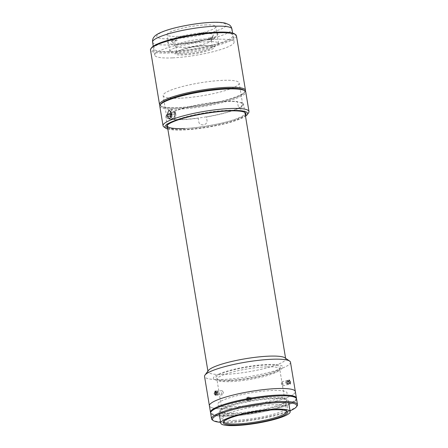 <?xml version="1.0" encoding="UTF-8"?>
<svg xmlns="http://www.w3.org/2000/svg" width="448" height="448" viewBox="0 0 448 448"><rect width="100%" height="100%" fill="white"/><g stroke="black" fill="none" stroke-linecap="round" stroke-linejoin="round"><path stroke-width="0.34" stroke-dasharray="2.24 1.68" d="M178.153 51.033A20.104 3.422 -9.4 0 1 178.875 50.736A20.104 3.422 -9.4 0 1 209.815 45.612A20.104 3.422 -9.4 0 1 211.238 49.543A20.104 3.422 -9.4 0 1 183.742 54.936A20.104 3.422 -9.4 0 1 178.153 51.033M204.915 24.954A24.707 4.206 -9.4 0 1 215.824 26.634A24.707 4.206 -9.4 0 1 203.291 32.491A24.707 4.206 -9.4 0 1 177.985 36.383A24.707 4.206 -9.4 0 1 167.07 34.703A24.707 4.206 -9.4 0 1 179.609 28.851A24.707 4.206 -9.4 0 1 204.915 24.954M207.682 41.675A24.707 4.206 -9.4 0 1 218.596 43.355A24.707 4.206 -9.4 0 1 206.058 49.213A24.707 4.206 -9.4 0 1 180.751 53.105A24.707 4.206 -9.4 0 1 169.842 51.425A24.707 4.206 -9.4 0 1 182.375 45.573A24.707 4.206 -9.4 0 1 207.682 41.675M172.502 57.882A40.202 6.838 -9.4 0 1 154.75 55.149A40.202 6.838 -9.4 0 1 175.146 45.623A40.202 6.838 -9.4 0 1 216.328 39.29A40.202 6.838 -9.4 0 1 234.08 42.017A40.202 6.838 -9.4 0 1 213.679 51.548A40.202 6.838 -9.4 0 1 172.502 57.882M181.328 43.193A20.91 3.556 170.6 0 0 209.21 37.873L208.684 39.536A19.942 3.394 -9.4 0 0 210.056 38.959L210.582 37.29A20.91 3.556 170.6 0 0 213.304 35.308A20.91 3.556 170.6 0 0 204.12 33.522A20.91 3.556 170.6 0 0 176.232 38.836L177.296 40.432A19.942 3.394 -9.4 0 0 175.93 41.009L174.86 39.418A20.91 3.556 170.6 0 0 172.25 42.106A20.91 3.556 170.6 0 0 181.328 43.193M183.714 47.404A18.01 3.063 170.6 0 0 211.26 40.617A18.01 3.063 170.6 0 0 211.299 40.303A18.01 3.063 170.6 0 0 203.347 39.077A18.01 3.063 170.6 0 0 184.901 41.916A18.01 3.063 170.6 0 0 175.762 46.183A18.01 3.063 170.6 0 0 175.902 46.469A18.01 3.063 170.6 0 0 183.714 47.404M184.794 53.922A18.01 3.063 170.6 0 0 203.241 51.083A18.01 3.063 170.6 0 0 212.374 46.816A18.01 3.063 170.6 0 0 204.422 45.59A18.01 3.063 170.6 0 0 185.982 48.429A18.01 3.063 170.6 0 0 176.842 52.696A18.01 3.063 170.6 0 0 184.794 53.922M174.86 39.418L171.041 39.592A25.547 4.346 170.6 0 0 178.797 44.262A25.547 4.346 170.6 0 0 213.035 37.705L209.21 37.873M208.684 39.536L213.304 39.329L213.035 37.705M210.056 38.959L214.67 38.752A25.547 4.346 170.6 0 1 213.304 39.329M210.582 37.29L214.402 37.122L214.67 38.752M214.402 37.122A25.547 4.346 170.6 0 0 206.646 32.446A25.547 4.346 170.6 0 0 172.413 39.01L176.232 38.836M177.296 40.432L172.682 40.639L172.413 39.01M175.93 41.009L171.31 41.222A25.547 4.346 170.6 0 1 172.682 40.639M171.041 39.592L171.31 41.222M244.35 90.485A42.717 7.269 -9.4 0 1 244.356 92.624A42.717 7.269 -9.4 0 1 179.357 108.136A42.717 7.269 -9.4 0 1 161.33 106.366A42.717 7.269 -9.4 0 1 160.647 104.345M245.342 91.19A43.557 7.409 -9.4 0 1 245.039 91.7A43.557 7.409 -9.4 0 1 178.769 107.514A43.557 7.409 -9.4 0 1 160.39 105.711A43.557 7.409 -9.4 0 1 159.936 105.325M236.443 35.773A43.557 7.409 -9.4 0 1 214.346 46.094A43.557 7.409 -9.4 0 1 169.736 52.959A43.557 7.409 -9.4 0 1 150.5 49.997M234.646 33.958A42.717 7.269 -9.4 0 1 216.922 44.386A42.717 7.269 -9.4 0 1 170.055 51.951A42.717 7.269 -9.4 0 1 151.62 47.706M215.247 32.771A40.202 6.838 -9.4 0 1 226.419 40.583A40.202 6.838 -9.4 0 1 171.427 51.369A40.202 6.838 -9.4 0 1 160.255 43.557A40.202 6.838 -9.4 0 1 215.247 32.771M159.802 106.187A43.557 7.409 170.6 0 0 179.038 109.144A43.557 7.409 170.6 0 0 223.647 102.284A43.557 7.409 170.6 0 0 245.745 91.958M163.89 126.885A43.557 7.409 170.6 0 0 182.274 128.688A43.557 7.409 170.6 0 0 248.545 112.868M160.922 103.891A42.717 7.269 170.6 0 0 179.357 108.136A42.717 7.269 170.6 0 0 226.223 100.57A42.717 7.269 170.6 0 0 243.947 90.149M167.838 129.074A41.882 7.123 170.6 0 0 183.456 129.931A41.882 7.123 170.6 0 0 245.515 116.211M167.664 128.044A40.202 6.838 170.6 0 0 184.369 129.539A40.202 6.838 170.6 0 0 245.342 115.186M184.688 128.531A39.368 6.698 170.6 0 0 227.881 121.565A39.368 6.698 170.6 0 0 244.21 111.955A39.368 6.698 170.6 0 0 227.595 110.326A39.368 6.698 170.6 0 0 167.698 124.622A39.368 6.698 170.6 0 0 167.429 125.07M170.8 111.35L172.374 109.794L174.737 112.678L175.011 114.307L172.984 118.95L171.276 117.404M232.842 415.016A35.179 5.986 -9.4 0 1 219.01 412.563A35.179 5.986 -9.4 0 1 237.782 403.99A35.179 5.986 -9.4 0 1 274.596 398.619A35.179 5.986 -9.4 0 1 288.428 401.072A35.179 5.986 -9.4 0 1 269.657 409.64A35.179 5.986 -9.4 0 1 232.842 415.016M224 421.232A31.83 5.415 -9.4 0 1 224.252 420.784A31.83 5.415 -9.4 0 1 274.226 409.17A31.83 5.415 -9.4 0 1 286.115 410.542A31.83 5.415 -9.4 0 1 286.496 410.889M267.215 366.822A31.83 5.415 -9.4 0 1 279.731 369.046A31.83 5.415 -9.4 0 1 262.746 376.802A31.83 5.415 -9.4 0 1 229.438 381.662A31.83 5.415 -9.4 0 1 216.927 379.439A31.83 5.415 -9.4 0 1 233.906 371.683A31.83 5.415 -9.4 0 1 267.215 366.822M296.419 398.49A43.557 7.409 -9.4 0 1 272.11 408.951A43.557 7.409 -9.4 0 1 227.601 415.335A43.557 7.409 -9.4 0 1 210.616 412.698M226.52 408.822A43.557 7.409 -9.4 0 1 209.401 405.787A43.557 7.409 -9.4 0 0 228.637 408.744A43.557 7.409 -9.4 0 0 273.246 401.884A43.557 7.409 -9.4 0 0 295.344 391.558A43.557 7.409 -9.4 0 1 272.104 402.175A43.557 7.409 -9.4 0 1 226.52 408.822M233.167 413.151A34.177 5.813 -9.4 0 1 226.503 405.972A34.177 5.813 -9.4 0 1 273.734 397.225A34.177 5.813 -9.4 0 1 280.398 404.398A34.177 5.813 -9.4 0 1 233.167 413.151M231.493 406.874A35.179 5.986 -9.4 0 1 224.627 399.482A35.179 5.986 -9.4 0 1 273.252 390.471A35.179 5.986 -9.4 0 1 280.112 397.863A35.179 5.986 -9.4 0 1 231.493 406.874M297.063 405.955A43.557 7.409 -9.4 0 1 228.682 421.854A43.557 7.409 -9.4 0 1 212.414 419.972M296.554 398.888A43.557 7.409 -9.4 0 1 273.319 409.5A43.557 7.409 -9.4 0 1 227.735 416.153A43.557 7.409 -9.4 0 1 210.616 413.112M290.046 410.838A42.717 7.269 -9.4 0 1 229.309 422.47A42.717 7.269 -9.4 0 1 220.629 422.33M234.78 420.325A33.505 5.701 -9.4 0 1 228.245 413.286A33.505 5.701 -9.4 0 1 274.546 404.706A33.505 5.701 -9.4 0 1 281.086 411.746A33.505 5.701 -9.4 0 1 234.78 420.325M233.699 413.812A33.505 5.701 -9.4 0 1 227.164 406.773A33.505 5.701 -9.4 0 1 273.47 398.194A33.505 5.701 -9.4 0 1 280.006 405.227A33.505 5.701 -9.4 0 1 233.699 413.812M227.836 416.114A43.389 7.381 -9.4 0 1 210.778 413.09A43.389 7.381 -9.4 0 1 233.929 402.517A43.389 7.381 -9.4 0 1 279.334 395.892A43.389 7.381 -9.4 0 1 296.391 398.916A43.389 7.381 -9.4 0 1 273.241 409.489A43.389 7.381 -9.4 0 1 227.836 416.114M296.257 398.098A43.389 7.381 -9.4 0 1 273.106 408.671A43.389 7.381 -9.4 0 1 227.702 415.296A43.389 7.381 -9.4 0 1 210.644 412.272M228.883 380.75A35.179 5.986 -9.4 0 1 219.111 373.918A35.179 5.986 -9.4 0 1 267.232 364.482A35.179 5.986 -9.4 0 1 277.004 371.314A35.179 5.986 -9.4 0 1 228.883 380.75M230.255 380.167A32.665 5.555 -9.4 0 1 221.178 373.822A32.665 5.555 -9.4 0 1 265.86 365.058A32.665 5.555 -9.4 0 1 274.938 371.403A32.665 5.555 -9.4 0 1 230.255 380.167M284.911 357.812A39.368 6.698 -9.4 0 1 285.684 358.854A39.368 6.698 -9.4 0 1 265.709 368.189A39.368 6.698 -9.4 0 1 225.389 374.388A39.368 6.698 -9.4 0 1 208.006 371.717A39.368 6.698 -9.4 0 1 208.398 370.479M174.731 110.953A39.368 6.698 -9.4 0 1 226.117 101.371A39.368 6.698 -9.4 0 1 237.395 101.556L237.938 104.815C238.907 110.001 242.822 110.734 241.623 105.515L241.086 102.256A39.368 6.698 -9.4 0 1 243.499 104.042A39.368 6.698 -9.4 0 1 206.416 116.967L206.954 120.226C208.062 125.49 199.304 126.795 198.705 121.464L198.167 118.205A39.368 6.698 -9.4 0 1 183.204 119.577A39.368 6.698 -9.4 0 1 165.822 116.9A39.368 6.698 -9.4 0 1 170.167 112.89L170.705 116.144L173.001 119.37L174.843 117.734L175.274 114.206L174.731 110.953M290.489 362.242A43.557 7.409 -9.4 0 1 268.391 372.568A43.557 7.409 -9.4 0 1 223.782 379.428A43.557 7.409 -9.4 0 1 204.546 376.471M250.617 399.106L246.562 398.754L246.49 399.722L250.538 400.075L250.617 399.106M246.999 398.199L247.072 397.23L251.121 397.578L251.048 398.552L246.999 398.199M283.13 383.998L281.758 381.78L281.288 383.65L282.766 385.846L283.13 383.998M223.429 392.319L222.146 390.718L221.15 393.288L222.337 394.901L223.429 392.319M171.416 116.984A4.189 2.374 -92.6 0 0 173.684 119.336A4.189 2.374 -92.6 0 0 175.778 114.184L175.274 114.206M175.778 114.184L175.241 110.93L171.242 112.627M172.127 115.735A2.514 1.422 87.4 0 1 173.09 112.711A2.514 1.422 87.4 0 1 174.866 114.576A2.514 1.422 87.4 0 1 173.902 117.6A2.514 1.422 87.4 0 1 172.127 115.735M170.688 112.946A38.528 6.552 -9.4 0 1 225.658 101.562A38.528 6.552 -9.4 0 1 242.67 104.177A38.528 6.552 -9.4 0 1 223.126 113.31A38.528 6.552 -9.4 0 1 183.663 119.381A38.528 6.552 -9.4 0 1 166.65 116.766A38.528 6.552 -9.4 0 1 170.531 113.025M180.158 98.207A38.528 6.552 -9.4 0 1 163.145 95.592A38.528 6.552 -9.4 0 1 182.689 86.458A38.528 6.552 -9.4 0 1 222.152 80.388A38.528 6.552 -9.4 0 1 239.17 83.009A38.528 6.552 -9.4 0 1 219.621 92.142A38.528 6.552 -9.4 0 1 180.158 98.207M217.162 394.324L218.814 394.251L219.201 393.014L217.549 393.086L217.162 394.324L217.991 394.223L217.554 392.952L216.569 392.997M217.549 393.086L217.112 391.815L218.764 391.742L219.201 393.014M218.764 391.742L217.112 391.815M217.941 391.709L217.554 392.952M216.138 394.761A2.044 1.159 -92.6 0 0 217.75 394.111A2.044 1.159 -92.6 0 0 217.465 391.558A2.044 1.159 -92.6 0 0 215.998 391.401M288.579 383.734L287.902 383.264L286.126 383.706L286.804 384.177L288.579 383.734L288.859 382.816L288.462 381.422L287.79 380.951L287.504 381.875L287.902 383.264M286.804 384.177L287.084 383.258L286.686 381.864L286.009 381.394L287.79 380.951M286.686 381.864L288.462 381.422M286.009 381.394L285.729 382.312L286.126 383.706M285.729 382.312L287.504 381.875M288.641 381.164A2.044 0.846 76.1 0 0 287.308 380.828A2.044 0.846 76.1 0 0 287.784 383.639A2.044 0.846 76.1 0 0 289.055 383.858A2.044 0.846 76.1 0 0 289.139 383.146M247.324 399.678L247.604 397.897L247.324 399.678L248.494 400.534L249.939 399.61L248.494 400.534M247.447 399.314L248.618 400.17M249.939 399.61L250.096 398.194L248.926 397.337L247.604 397.897M248.926 397.337L247.481 398.266M247.447 400.725A2.044 2.005 -161.6 0 1 247.005 397.914A2.044 2.005 -161.6 0 1 249.855 397.51A2.044 2.005 -161.6 0 1 250.298 400.322A2.044 2.005 -161.6 0 1 247.447 400.725M248.808 397.701L249.973 398.558L249.822 399.974M172.278 38.802A35.179 5.986 -9.4 0 1 162.501 31.97A35.179 5.986 -9.4 0 1 210.622 22.534A35.179 5.986 -9.4 0 1 220.399 29.366A35.179 5.986 -9.4 0 1 172.278 38.802M152.594 42.123A40.202 6.838 170.6 0 0 170.346 44.85A40.202 6.838 170.6 0 0 211.523 38.517A40.202 6.838 170.6 0 0 231.924 28.991M175.011 114.307L171.55 114.464M174.737 112.678L171.282 112.834M209.815 45.612A75.583 75.583 0 0 0 178.875 50.736M218.596 43.355L215.824 26.634M154.75 55.149L153.272 46.211M234.08 42.017L232.602 33.079M169.842 51.425L167.07 34.703M211.26 40.617L213.304 35.308M211.299 40.303L212.374 46.816M175.762 46.183L176.842 52.696M175.902 46.469L172.25 42.106M244.356 92.624L245.039 91.7M161.33 106.366L160.39 105.711M244.21 111.955L245.157 112.61M167.698 124.622L167.014 125.546M172.374 109.794L168.93 109.945M172.984 118.95L169.534 119.106M219.285 414.193L219.01 412.563M286.115 410.542L287.062 411.202M286.737 411.387L279.731 369.046M223.938 421.786L216.927 379.439M224.252 420.784L223.574 421.708M288.697 402.702L288.428 401.072M210.778 413.09L210.672 412.446M296.391 398.916L296.285 398.272M208.006 371.717L207.911 371.14M167.306 125.86L165.822 116.9M247.072 397.23L246.562 398.754M281.758 381.78L289.156 379.943M222.146 390.718L215.253 391.026M222.337 394.901L215.443 395.209M282.766 385.846L290.164 384.009M251.048 398.552L250.538 400.075M285.684 358.854L285.589 358.282M244.983 113.002L243.499 104.042M173.684 119.336L173.001 119.37M166.65 116.766L163.145 95.592M242.67 104.177L239.17 83.009"/><path stroke-width="0.67" d="M160.647 104.345A42.717 7.269 -9.4 0 1 225.921 88.379A42.717 7.269 -9.4 0 1 244.35 90.485M159.936 105.325A43.557 7.409 -9.4 0 1 159.533 104.558A43.557 7.409 -9.4 0 1 181.63 94.231A43.557 7.409 -9.4 0 1 226.24 87.371A43.557 7.409 -9.4 0 1 245.476 90.328A43.557 7.409 -9.4 0 1 245.342 91.19M159.533 104.558L150.5 49.997A43.557 7.409 -9.4 0 1 150.937 48.63A43.557 7.409 -9.4 0 1 217.207 32.81A43.557 7.409 -9.4 0 1 235.586 34.614A43.557 7.409 -9.4 0 1 236.443 35.773L245.476 90.328M150.937 48.63L151.62 47.706A42.717 7.269 -9.4 0 1 216.619 32.194A42.717 7.269 -9.4 0 1 234.646 33.958L235.586 34.614M171.282 112.834L168.93 109.945L167.171 114.576L167.44 116.206L169.534 119.106L171.55 114.464L171.282 112.834M245.515 116.211A41.882 7.123 170.6 0 0 247.178 114.722L248.545 112.868A43.557 7.409 170.6 0 0 248.982 111.502L245.745 91.958A43.557 7.409 170.6 0 0 244.888 90.804A43.557 7.409 170.6 0 0 226.509 89.001A43.557 7.409 170.6 0 0 160.238 104.815A43.557 7.409 170.6 0 0 159.802 106.187L163.038 125.731A43.557 7.409 170.6 0 0 163.89 126.885L165.782 128.195A41.882 7.123 170.6 0 0 167.838 129.074M248.982 111.502A43.557 7.409 170.6 0 0 229.746 108.545A43.557 7.409 170.6 0 0 185.136 115.405A43.557 7.409 170.6 0 0 163.038 125.731M244.888 90.804L243.947 90.149A42.717 7.269 170.6 0 0 225.921 88.379A42.717 7.269 170.6 0 0 160.922 103.891L160.238 104.815M247.178 114.722A41.882 7.123 170.6 0 0 229.102 110.561A41.882 7.123 170.6 0 0 183.154 117.975A41.882 7.123 170.6 0 0 165.782 128.195M245.342 115.186A40.202 6.838 170.6 0 0 245.157 112.61A40.202 6.838 170.6 0 0 228.189 110.947A40.202 6.838 170.6 0 0 167.014 125.546A40.202 6.838 170.6 0 0 167.664 128.044M167.429 125.07A39.368 6.698 170.6 0 0 184.688 128.531M171.276 117.404L170.632 114.425L170.8 111.35M234.595 425.6A35.179 5.986 -9.4 0 1 220.763 423.147A35.179 5.986 -9.4 0 1 239.534 414.574A35.179 5.986 -9.4 0 1 276.349 409.203A35.179 5.986 -9.4 0 1 290.181 411.656A35.179 5.986 -9.4 0 1 271.41 420.23A35.179 5.986 -9.4 0 1 234.595 425.6M274.859 409.786A32.665 5.555 -9.4 0 1 287.062 411.202A32.665 5.555 -9.4 0 1 272.698 419.395A32.665 5.555 -9.4 0 1 236.085 425.012A32.665 5.555 -9.4 0 1 223.574 421.708A32.665 5.555 -9.4 0 1 274.859 409.786M286.496 410.889A31.83 5.415 -9.4 0 1 286.737 411.387A31.83 5.415 -9.4 0 1 269.758 419.143A31.83 5.415 -9.4 0 1 236.449 424.004A31.83 5.415 -9.4 0 1 223.938 421.786A31.83 5.415 -9.4 0 1 224 421.232M210.616 412.698A43.557 7.409 -9.4 0 1 210.482 412.3A43.557 7.409 -9.4 0 1 233.716 401.688A43.557 7.409 -9.4 0 1 279.3 395.035A43.557 7.409 -9.4 0 1 296.419 398.07A43.557 7.409 -9.4 0 1 296.419 398.49M210.482 412.3L209.401 405.787A43.557 7.409 -9.4 0 1 232.641 395.17A43.557 7.409 -9.4 0 1 278.219 388.522A43.557 7.409 -9.4 0 1 295.344 391.558L290.489 362.242A43.557 7.409 -9.4 0 0 289.638 361.088A43.557 7.409 -9.4 0 0 271.253 359.285A43.557 7.409 -9.4 0 0 204.982 375.099A43.557 7.409 -9.4 0 0 204.546 376.471L209.401 405.787A43.557 7.409 -9.4 0 1 231.498 395.461A43.557 7.409 -9.4 0 1 276.108 388.601A43.557 7.409 -9.4 0 1 295.344 391.558L296.419 398.07M220.629 422.33A42.717 7.269 -9.4 0 1 213.354 420.627L212.414 419.972A43.557 7.409 -9.4 0 1 211.557 418.813A43.557 7.409 -9.4 0 1 234.797 408.201A43.557 7.409 -9.4 0 1 280.375 401.548A43.557 7.409 -9.4 0 1 297.5 404.589A43.557 7.409 -9.4 0 1 297.063 405.955L296.38 406.879A42.717 7.269 -9.4 0 1 290.046 410.838M211.557 418.813L210.616 413.112A43.557 7.409 -9.4 0 1 233.85 402.5A43.557 7.409 -9.4 0 1 279.434 395.853A43.557 7.409 -9.4 0 1 296.554 398.888L297.5 404.589M213.354 420.627A42.717 7.269 -9.4 0 1 232.137 409.909A42.717 7.269 -9.4 0 1 280.017 402.562A42.717 7.269 -9.4 0 1 296.38 406.879M210.672 412.446L210.644 412.272A43.389 7.381 -9.4 0 1 233.794 401.699A43.389 7.381 -9.4 0 1 279.199 395.074A43.389 7.381 -9.4 0 1 296.257 398.098L296.285 398.272M204.982 375.099L208.398 370.479A39.368 6.698 -9.4 0 1 268.302 356.182A39.368 6.698 -9.4 0 1 284.911 357.812L289.638 361.088M214.245 393.602L215.253 391.026L216.53 392.633L215.443 395.209L214.245 393.602M288.697 381.814L289.156 379.943L290.539 382.166L290.164 384.009L288.697 381.814M171.242 112.627L170.671 112.868L171.214 116.122L170.918 116.138M171.214 116.122A4.189 2.374 -92.6 0 0 171.416 116.984M216.569 392.997L215.902 393.025L216.334 394.296M216.278 391.826L215.902 393.025M215.998 391.401A2.044 1.159 -92.6 0 0 215.701 392A2.044 1.159 -92.6 0 0 216.138 394.761M289.139 383.146A2.044 0.846 76.1 0 0 288.641 381.164M214.166 26.258A40.202 6.838 170.6 0 0 172.99 32.592A40.202 6.838 170.6 0 0 152.594 42.123C152.404 40.118 152.824 38.478 153.86 37.212C155.305 35.235 157.674 33.589 164.315 31.074C175.778 26.841 196.717 22.994 211.204 22.4C217.157 22.103 221.878 22.361 225.372 23.162L229.141 24.746C230.53 25.614 231.459 27.026 231.924 28.991A40.202 6.838 170.6 0 0 214.166 26.258M170.632 114.425L167.171 114.576M170.901 116.049L167.44 116.206M153.272 46.211L152.594 42.123M232.602 33.079L231.924 28.991M220.763 423.147L219.285 414.193M290.181 411.656L288.697 402.702M207.911 371.14L167.306 125.86M285.589 358.282L244.983 113.002"/></g></svg>

